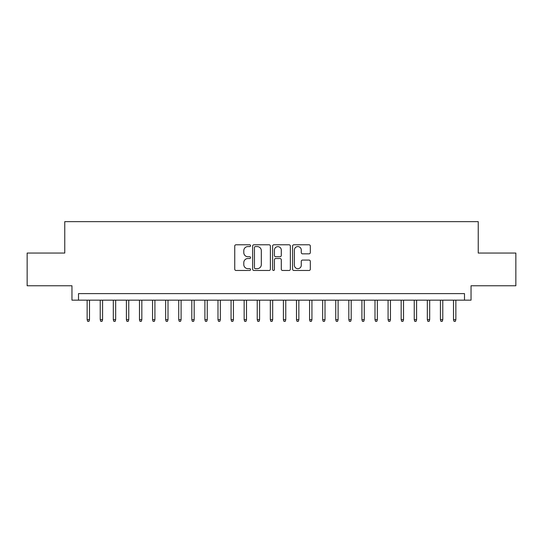 <?xml version="1.0" encoding="UTF-8"?>
<svg xmlns="http://www.w3.org/2000/svg" width="543" height="543" viewBox="0 0 543 543"><rect width="100%" height="100%" fill="white"/><g stroke="black" fill="none" stroke-linecap="round" stroke-linejoin="round"><path stroke-width="0.81" d="M250.567 245.687A0.896 0.896 0 0 0 249.665 244.784L236.022 244.784A1.283 1.283 0 0 0 234.739 246.074L234.739 269.192A1.283 1.283 0 0 0 236.022 270.475L249.665 270.475A0.896 0.896 0 0 0 250.567 269.572A0.896 0.896 0 0 0 249.665 268.676L247.9 268.676A4.106 4.106 0 0 1 243.793 264.563L243.793 262.642A4.106 4.106 0 0 1 247.9 258.529L249.665 258.529A0.896 0.896 0 0 0 250.567 257.633A0.896 0.896 0 0 0 249.665 256.73L247.9 256.73A4.106 4.106 0 0 1 243.793 252.624L243.793 250.696A4.106 4.106 0 0 1 247.9 246.583L249.665 246.583A0.896 0.896 0 0 0 250.567 245.687M309.035 253.839A1.283 1.283 0 0 0 310.318 252.556L310.318 246.074A1.283 1.283 0 0 0 309.035 244.784L293.878 244.784A1.283 1.283 0 0 0 292.596 246.074L292.596 269.192A1.283 1.283 0 0 0 293.878 270.475L309.035 270.475A1.283 1.283 0 0 0 310.318 269.192L310.318 261.353A1.283 1.283 0 0 0 309.035 260.07L302.546 260.07A1.283 1.283 0 0 0 301.263 261.353L301.263 265.242A3.434 3.434 0 0 1 297.829 268.676A3.434 3.434 0 0 1 294.394 265.242L294.394 250.024A3.434 3.434 0 0 1 297.829 246.583A3.434 3.434 0 0 1 301.263 250.024L301.263 252.556A1.283 1.283 0 0 0 302.546 253.839L309.035 253.839M464.496 300.157L471.039 300.157L471.039 285.761L515.85 285.761L515.85 253.052L478.234 253.052L478.234 221.646L64.766 221.646L64.766 253.052L27.15 253.052L27.15 285.761L71.961 285.761L71.961 300.157L464.496 300.157L464.496 293.614L78.504 293.614L78.504 300.157M270.373 246.074A1.283 1.283 0 0 0 269.09 244.784L253.934 244.784A1.283 1.283 0 0 0 252.651 246.074L252.651 269.192A1.283 1.283 0 0 0 253.934 270.475L269.09 270.475A1.283 1.283 0 0 0 270.373 269.192L270.373 246.074M273.91 244.784L289.066 244.784A1.283 1.283 0 0 1 290.349 246.074L290.349 269.192A1.283 1.283 0 0 1 289.066 270.475L282.577 270.475A1.283 1.283 0 0 1 281.294 269.192L281.294 259.812A1.283 1.283 0 0 0 280.012 258.529L275.708 258.529A1.283 1.283 0 0 0 274.419 259.812L274.419 269.572A0.896 0.896 0 0 1 273.523 270.475A0.896 0.896 0 0 1 272.627 269.572L272.627 246.074A1.283 1.283 0 0 1 273.91 244.784M255.353 246.583A0.896 0.896 0 0 0 254.45 247.486L254.45 267.774A0.896 0.896 0 0 0 255.353 268.676L257.212 268.676A4.106 4.106 0 0 0 261.319 264.563L261.319 250.696A4.106 4.106 0 0 0 257.212 246.583L255.353 246.583M281.294 250.085A3.434 3.434 0 0 0 277.86 246.651A3.434 3.434 0 0 0 274.419 250.085L274.419 255.448A1.283 1.283 0 0 0 275.708 256.73L280.012 256.73A1.283 1.283 0 0 0 281.294 255.448L281.294 250.085M89.5 319.651L88.971 321.354L87.667 321.354L87.145 319.651L89.5 319.651L89.5 300.157M87.145 319.651L87.145 300.157M102.579 319.651L102.057 321.354L100.747 321.354L100.224 319.651L102.579 319.651L102.579 300.157M100.224 319.651L100.224 300.157M115.666 319.651L115.143 321.354L113.833 321.354L113.311 319.651L115.666 319.651L115.666 300.157M113.311 319.651L113.311 300.157M128.752 319.651L128.229 321.354L126.919 321.354L126.397 319.651L128.752 319.651L128.752 300.157M126.397 319.651L126.397 300.157M141.832 319.651L141.309 321.354L140.006 321.354L139.476 319.651L141.832 319.651L141.832 300.157M139.476 319.651L139.476 300.157M154.918 319.651L154.395 321.354L153.085 321.354L152.563 319.651L154.918 319.651L154.918 300.157M152.563 319.651L152.563 300.157M168.004 319.651L167.482 321.354L166.172 321.354L165.649 319.651L168.004 319.651L168.004 300.157M165.649 319.651L165.649 300.157M181.09 319.651L180.561 321.354L179.258 321.354L178.735 319.651L181.09 319.651L181.09 300.157M178.735 319.651L178.735 300.157M194.17 319.651L193.647 321.354L192.337 321.354L191.815 319.651L194.17 319.651L194.17 300.157M191.815 319.651L191.815 300.157M207.256 319.651L206.734 321.354L205.424 321.354L204.901 319.651L207.256 319.651L207.256 300.157M204.901 319.651L204.901 300.157M220.343 319.651L219.82 321.354L218.51 321.354L217.987 319.651L220.343 319.651L220.343 300.157M217.987 319.651L217.987 300.157M233.422 319.651L232.899 321.354L231.589 321.354L231.067 319.651L233.422 319.651L233.422 300.157M231.067 319.651L231.067 300.157M246.508 319.651L245.986 321.354L244.676 321.354L244.153 319.651L246.508 319.651L246.508 300.157M244.153 319.651L244.153 300.157M259.595 319.651L259.072 321.354L257.762 321.354L257.239 319.651L259.595 319.651L259.595 300.157M257.239 319.651L257.239 300.157M272.674 319.651L272.152 321.354L270.848 321.354L270.326 319.651L272.674 319.651L272.674 300.157M270.326 319.651L270.326 300.157M285.761 319.651L285.238 321.354L283.928 321.354L283.405 319.651L285.761 319.651L285.761 300.157M283.405 319.651L283.405 300.157M298.847 319.651L298.324 321.354L297.014 321.354L296.492 319.651L298.847 319.651L298.847 300.157M296.492 319.651L296.492 300.157M311.933 319.651L311.411 321.354L310.101 321.354L309.578 319.651L311.933 319.651L311.933 300.157M309.578 319.651L309.578 300.157M325.013 319.651L324.49 321.354L323.18 321.354L322.657 319.651L325.013 319.651L325.013 300.157M322.657 319.651L322.657 300.157M338.099 319.651L337.576 321.354L336.266 321.354L335.744 319.651L338.099 319.651L338.099 300.157M335.744 319.651L335.744 300.157M351.185 319.651L350.663 321.354L349.353 321.354L348.83 319.651L351.185 319.651L351.185 300.157M348.83 319.651L348.83 300.157M364.265 319.651L363.742 321.354L362.439 321.354L361.91 319.651L364.265 319.651L364.265 300.157M361.91 319.651L361.91 300.157M377.351 319.651L376.828 321.354L375.518 321.354L374.996 319.651L377.351 319.651L377.351 300.157M374.996 319.651L374.996 300.157M390.437 319.651L389.915 321.354L388.605 321.354L388.082 319.651L390.437 319.651L390.437 300.157M388.082 319.651L388.082 300.157M403.524 319.651L402.994 321.354L401.691 321.354L401.168 319.651L403.524 319.651L403.524 300.157M401.168 319.651L401.168 300.157M416.603 319.651L416.081 321.354L414.771 321.354L414.248 319.651L416.603 319.651L416.603 300.157M414.248 319.651L414.248 300.157M429.689 319.651L429.167 321.354L427.857 321.354L427.334 319.651L429.689 319.651L429.689 300.157M427.334 319.651L427.334 300.157M442.776 319.651L442.253 321.354L440.943 321.354L440.421 319.651L442.776 319.651L442.776 300.157M440.421 319.651L440.421 300.157M455.855 319.651L455.333 321.354L454.029 321.354L453.5 319.651L455.855 319.651L455.855 300.157M453.5 319.651L453.5 300.157"/></g></svg>
